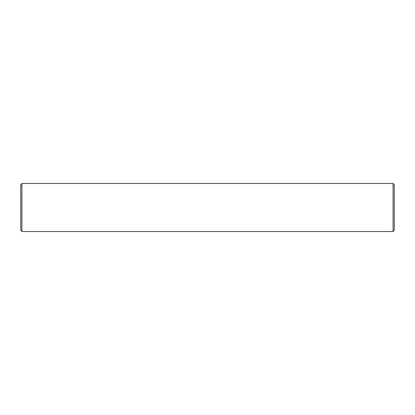 <?xml version="1.0" encoding="UTF-8"?>
<svg xmlns="http://www.w3.org/2000/svg" width="415" height="415" viewBox="0 0 415 415"><rect width="100%" height="100%" fill="white"/><g stroke="black" fill="none" stroke-linecap="round" stroke-linejoin="round"><path stroke-width="0.62" d="M21.922 231.513L393.078 231.513L393.078 183.487L21.922 183.487L21.922 231.513L20.75 230.335L20.75 207.5L20.75 230.278M394.25 230.278L394.25 207.5L394.25 230.335L393.078 231.513M393.078 183.487L394.25 184.665L394.25 207.5L394.25 184.722M20.75 184.722L20.75 207.5L20.75 184.665L21.922 183.487"/></g></svg>
